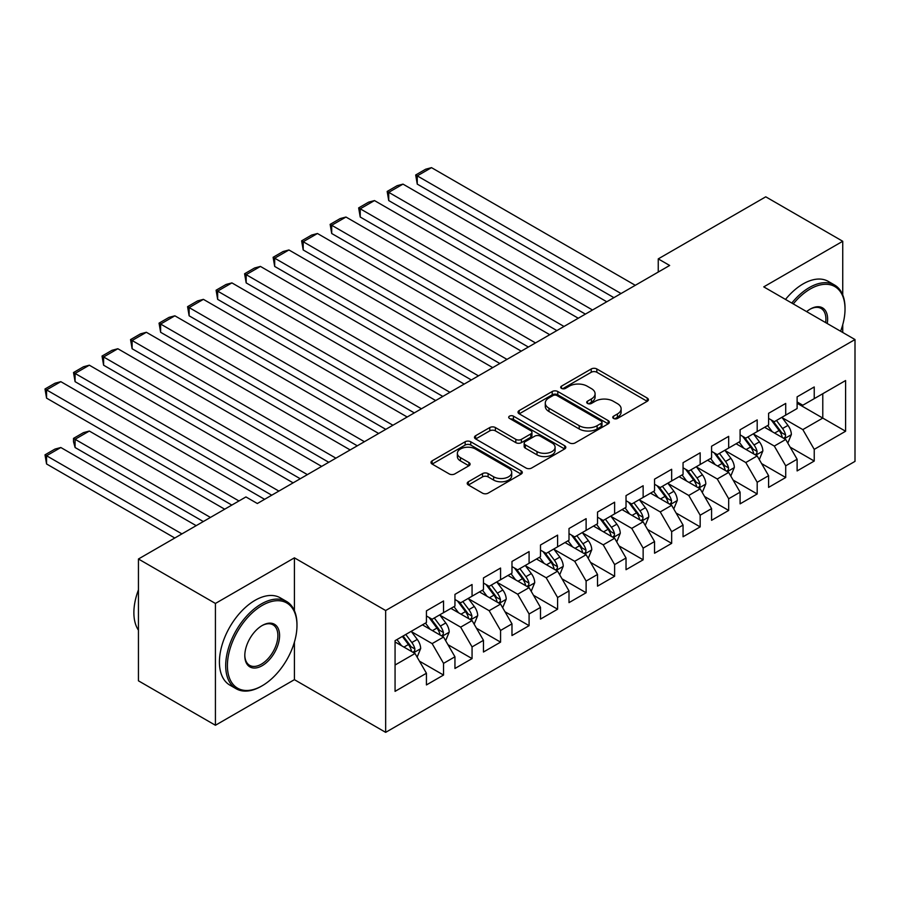 <?xml version="1.0" encoding="UTF-8"?>
<svg xmlns="http://www.w3.org/2000/svg" width="900" height="900" viewBox="0 0 900 900"><rect width="100%" height="100%" fill="white"/><g stroke="black" fill="none" stroke-linecap="round" stroke-linejoin="round"><path stroke-width="1.35" d="M613.564 418.455A2.768 1.597 0 0 0 617.479 418.455L647.224 401.287A3.96 2.284 0 0 0 648.383 399.668A3.96 2.284 0 0 0 647.224 398.059L596.846 368.966A3.96 2.284 0 0 0 591.244 368.966L561.51 386.134A2.768 1.597 0 0 0 560.7 387.27A2.768 1.597 0 0 0 561.51 388.395A2.768 1.597 0 0 0 565.425 388.395L569.273 386.179A12.668 7.312 0 0 1 587.183 386.179L591.39 388.598A12.668 7.312 0 0 1 595.091 393.772A12.668 7.312 0 0 1 591.39 398.947L587.531 401.164A2.768 1.597 0 0 0 586.721 402.3A2.768 1.597 0 0 0 587.531 403.425A2.768 1.597 0 0 0 591.457 403.425L595.305 401.209A12.668 7.312 0 0 1 613.215 401.209L617.411 403.627A12.668 7.312 0 0 1 621.124 408.803A12.668 7.312 0 0 1 617.411 413.966L613.564 416.194A2.768 1.597 0 0 0 612.754 417.319A2.768 1.597 0 0 0 613.564 418.455L613.564 416.194M468.371 481.759A3.96 2.284 0 0 0 467.213 483.379A3.96 2.284 0 0 0 468.371 484.988L482.512 493.155A3.96 2.284 0 0 0 488.104 493.155L521.134 474.086A3.96 2.284 0 0 0 522.293 472.466A3.96 2.284 0 0 0 521.134 470.846L470.756 441.765A3.96 2.284 0 0 0 465.154 441.765L432.135 460.834A3.96 2.284 0 0 0 430.976 462.454A3.96 2.284 0 0 0 432.135 464.062L449.201 473.918A3.96 2.284 0 0 0 454.804 473.918L468.934 465.761A3.96 2.284 0 0 0 470.093 464.141A3.96 2.284 0 0 0 468.934 462.532L460.474 457.639A10.586 6.109 0 0 1 457.369 453.319A10.586 6.109 0 0 1 463.905 447.671A10.586 6.109 0 0 1 475.447 448.999L508.613 468.146A10.586 6.109 0 0 1 511.706 472.466A10.586 6.109 0 0 1 505.17 478.114A10.586 6.109 0 0 1 493.639 476.786L488.104 473.603A3.96 2.284 0 0 0 482.512 473.603L468.371 481.759L468.371 484.988M294.412 610.661L294.412 557.842L215.426 603.45L138.442 559.001L245.936 496.935L257.344 503.516L669.656 265.466L658.249 258.885L658.249 272.059M294.412 557.842L385.661 610.526L855 339.548L855 461.374L385.661 732.352L385.661 610.526M842.738 294.941L842.738 241.268L763.751 286.875L855 339.548M842.738 241.268L765.754 196.819L658.249 258.885M569.554 442.901A3.96 2.284 0 0 0 575.156 442.901L608.175 423.832A3.96 2.284 0 0 0 609.334 422.213A3.96 2.284 0 0 0 608.175 420.593L557.798 391.511A3.96 2.284 0 0 0 552.206 391.511L519.176 410.58A3.96 2.284 0 0 0 518.017 412.189A3.96 2.284 0 0 0 519.176 413.809L569.554 442.901M510.626 419.051A2.768 1.597 0 0 1 513.439 419.445L513.439 416.149L564.66 445.725A3.96 2.284 0 0 1 565.819 447.345A3.96 2.284 0 0 1 564.66 448.954L531.63 468.022A3.96 2.284 0 0 1 526.028 468.022L475.65 438.941L475.65 435.701A3.96 2.284 0 0 0 474.491 437.321A3.96 2.284 0 0 0 475.65 438.941M475.65 435.701L489.791 427.545A3.96 2.284 0 0 1 495.382 427.545L515.812 439.346A3.96 2.284 0 0 0 521.415 439.346L530.786 433.924A3.96 2.284 0 0 0 531.945 432.315A3.96 2.284 0 0 0 530.786 430.695L509.524 418.41A2.768 1.597 0 0 1 508.702 417.285A2.768 1.597 0 0 1 510.412 415.811A2.768 1.597 0 0 1 513.439 416.149M797.119 403.267L822.78 418.084L822.78 393.716L845.595 380.543L814.23 398.655L814.23 386.966L797.119 396.844L797.119 408.532L785.711 415.114L785.711 403.425L768.6 413.303L768.6 424.991L757.192 431.572L757.192 419.895L740.092 429.772L740.092 441.45L728.685 448.043L728.685 436.354L711.574 446.231L711.574 457.92L700.166 464.501L700.166 452.812L683.055 462.69L683.055 474.379L671.659 480.96L671.659 469.271L654.548 479.149L654.548 490.838L643.14 497.43L643.14 485.741L626.029 495.619L626.029 507.308L614.621 513.889L614.621 502.2L597.521 512.077L597.521 523.766L586.114 530.347L586.114 518.659L569.002 528.536L569.002 540.225L557.595 546.817L557.595 535.129L540.495 545.006L540.495 556.695L529.087 563.276L529.087 551.587L511.976 561.465L511.976 573.154L500.569 579.735L500.569 568.046L483.457 577.924L483.457 589.613L472.061 596.205L472.061 584.516L454.95 594.394L454.95 606.082L443.543 612.664L443.543 600.975L426.431 610.852L426.431 622.541L395.066 640.654L395.066 691.357L426.431 673.245L415.024 653.49L395.066 641.97M845.595 380.543L845.595 431.246L814.23 449.359L802.822 429.604L782.145 417.668M790.133 447.131L814.23 461.048L814.23 449.359M814.23 461.048L797.119 470.925L797.119 459.236L785.711 465.817L774.304 446.062L753.637 434.126M761.614 463.601L785.711 477.506L785.711 465.817M785.711 477.506L768.6 487.384L768.6 475.695L757.192 482.287L745.796 462.532L725.119 450.596M733.106 480.06L757.192 493.976L757.192 482.287M757.192 493.976L740.092 503.854L740.092 492.165L728.685 498.746L717.278 478.991L696.6 467.055M704.587 496.519L728.685 510.435L728.685 498.746M728.685 510.435L711.574 520.312L711.574 508.624L700.166 515.205L688.759 495.45L668.092 483.514M676.069 512.989L700.166 526.894L700.166 515.205M700.166 526.894L683.055 536.771L683.055 525.082L671.659 531.675L660.251 511.92L639.574 499.984M647.561 529.447L671.659 543.364L671.659 531.675M671.659 543.364L654.548 553.241L654.548 541.553L643.14 548.134L631.732 528.379L611.066 516.442M619.043 545.906L643.14 559.822L643.14 548.134M643.14 559.822L626.029 569.7L626.029 558.011L614.621 564.592L603.225 544.837L582.548 532.901M590.535 562.376L614.621 576.281L614.621 564.592M614.621 576.281L597.521 586.159L597.521 574.47L586.114 581.062L574.706 561.308L554.029 549.371M562.016 578.835L586.114 592.751L586.114 581.062M586.114 592.751L569.002 602.629L569.002 590.94L557.595 597.521L546.188 577.766L525.521 565.83M533.509 595.294L557.595 609.21L557.595 597.521M557.595 609.21L540.495 619.087L540.495 607.399L529.087 613.98L517.68 594.225L497.002 582.289M504.99 611.764L529.087 625.669L529.087 613.98M529.087 625.669L511.976 635.546L511.976 623.857L500.569 630.45L489.161 610.695L468.495 598.759M476.471 628.222L500.569 642.139L500.569 630.45M500.569 642.139L483.457 652.016L483.457 640.327L472.061 646.909L460.654 627.154L439.976 615.217M447.964 644.681L472.061 658.597L472.061 646.909M472.061 658.597L454.95 668.475L454.95 656.786L443.543 663.367L432.135 643.613L411.457 631.676M419.445 661.151L443.543 675.056L443.543 663.367M443.543 675.056L426.431 684.934L426.431 673.245M426.431 615.96L432.135 619.245L443.543 612.664M395.066 665.021L415.024 653.49M454.95 599.49L460.654 602.786L472.061 596.205M432.135 643.613L443.543 637.031L422.438 624.847M454.95 656.786L443.543 637.031M483.457 583.031L489.161 586.327L500.569 579.735M460.654 627.154L472.061 620.572L450.956 608.389M483.457 640.327L472.061 620.572M511.976 566.572L517.68 569.858L529.087 563.276M489.161 610.695L500.569 604.102L479.464 591.919M511.976 623.857L500.569 604.102M540.495 550.102L546.188 553.399L557.595 546.817M517.68 594.225L529.087 587.644L507.983 575.46M540.495 607.399L529.087 587.644M569.002 533.644L574.706 536.94L586.114 530.347M546.188 577.766L557.595 571.185L536.501 559.001M569.002 590.94L557.595 571.185M597.521 517.185L603.225 520.47L614.621 513.889M574.706 561.308L586.114 554.715L565.009 542.531M597.521 574.47L586.114 554.715M626.029 500.715L631.732 504.011L643.14 497.43M603.225 544.837L614.621 538.256L593.528 526.072M626.029 558.011L614.621 538.256M654.548 484.256L660.251 487.553L671.659 480.96M631.732 528.379L643.14 521.798L622.035 509.614M654.548 541.553L643.14 521.798M683.055 467.798L688.759 471.082L700.166 464.501M660.251 511.92L671.659 505.327L650.554 493.144M683.055 525.082L671.659 505.327M711.574 451.327L717.278 454.624L728.685 448.043M688.759 495.45L700.166 488.869L679.072 476.685M711.574 508.624L700.166 488.869M740.092 434.869L745.796 438.165L757.192 431.572M717.278 478.991L728.685 472.41L707.58 460.226M740.092 492.165L728.685 472.41M768.6 418.41L774.304 421.706L785.711 415.114M745.796 462.532L757.192 455.94L736.099 443.756M768.6 475.695L757.192 455.94M797.119 401.951L802.822 405.236L814.23 398.655M774.304 446.062L785.711 439.481L764.606 427.298M797.119 459.236L785.711 439.481M138.442 559.001L138.442 680.816L215.426 725.265L294.412 679.669L385.661 732.352M215.426 603.45L215.426 725.265M842.738 332.471L842.738 324.72M802.822 429.604L822.78 418.084L845.595 431.246M294.412 679.669L294.412 642.127M614.678 418.849L617.411 417.262A12.668 7.312 0 0 0 621.124 412.088L621.124 408.803M595.091 393.772L595.091 397.069A12.668 7.312 0 0 1 591.39 402.233L588.645 403.819M647.168 401.321L596.846 372.262A3.96 2.284 0 0 0 591.244 372.262L562.613 388.789M608.13 423.855L557.798 394.808A3.96 2.284 0 0 0 552.206 394.808L519.233 413.843M601.178 423.349A2.768 1.597 0 0 0 601.988 422.213A2.768 1.597 0 0 0 601.178 421.076L556.954 395.55A2.768 1.597 0 0 0 553.039 395.55L548.977 397.89A12.668 7.312 0 0 0 545.276 403.065A12.668 7.312 0 0 0 548.977 408.24L579.206 425.689A12.668 7.312 0 0 0 597.127 425.689L601.178 423.349L601.178 426.634A2.768 1.597 0 0 0 601.988 425.509L601.988 422.213M545.276 403.065L545.276 406.361A12.668 7.312 0 0 0 548.977 411.525L548.977 408.24M601.178 426.634L597.127 428.974A12.668 7.312 0 0 1 579.206 428.974L548.977 411.525M475.706 438.964L489.791 430.841L489.791 427.545M531.945 432.315L531.945 435.6A3.96 2.284 0 0 1 530.786 437.22L521.415 442.631A3.96 2.284 0 0 1 515.812 442.631L495.382 430.841A3.96 2.284 0 0 0 489.791 430.841M513.439 419.445L564.604 448.988M537.019 451.586A10.586 6.109 0 0 0 548.561 452.902A10.586 6.109 0 0 0 555.097 447.255A10.586 6.109 0 0 0 551.993 442.935L540.304 436.185A3.96 2.284 0 0 0 534.712 436.185L525.33 441.608A3.96 2.284 0 0 0 524.171 443.216A3.96 2.284 0 0 0 525.33 444.836L537.019 451.586L537.019 454.871A10.586 6.109 0 0 0 548.561 456.199A10.586 6.109 0 0 0 555.097 450.551L555.097 447.255M524.171 443.216L524.171 446.512A3.96 2.284 0 0 0 525.33 448.132L525.33 444.836M537.019 454.871L525.33 448.132M511.706 472.466L511.706 475.762A10.586 6.109 0 0 1 505.17 481.41A10.586 6.109 0 0 1 493.639 480.082L488.104 476.887A3.96 2.284 0 0 0 482.512 476.887L468.428 485.021M457.369 453.319L457.369 456.615A10.586 6.109 0 0 0 460.474 460.935L460.474 457.639M468.877 465.795L460.474 460.935M521.077 474.109L470.756 445.061A3.96 2.284 0 0 0 465.154 445.061L432.18 464.096M787.826 443.137L791.359 434.509A10.688 6.165 -120 0 0 787.95 425.407L781.886 417.319M772.234 431.696L767.633 425.554M417.251 249.964L556.886 330.581L360.225 217.035L358.65 207.9L368.64 202.14L374.479 200.576L360.225 208.811L360.225 217.035M765.472 427.804L764.955 427.095M783.697 438.322L785.351 436.826L785.587 434.959A10.688 6.165 -120 0 0 782.528 428.535L776.475 420.446M773.01 420.952L780.491 430.942A5.445 3.139 60 0 1 781.481 432.596L785.587 434.959M771.131 419.873L779.107 430.515A10.688 6.165 60 0 1 782.168 436.939L782.381 437.558M621.045 293.535L417.251 175.882L417.251 184.118L613.913 297.652M635.299 285.311L431.505 167.648L417.251 175.882L415.688 174.982L425.666 169.211L431.505 167.648M417.251 184.118L415.688 174.982M759.308 459.596L762.84 450.968A10.688 6.165 -120 0 0 759.431 441.866L753.379 433.789M743.726 448.166L739.114 442.012M388.733 266.423L528.368 347.04L331.706 233.505L330.142 224.37L340.121 218.599L345.971 217.035L331.706 225.27L331.706 233.505M736.965 444.262L736.436 443.565M755.179 454.781L756.844 453.296L757.069 451.429A10.688 6.165 -120 0 0 754.009 444.994L747.956 436.916M744.502 437.423L751.984 447.401A5.445 3.139 60 0 1 752.974 449.055L757.069 451.429M742.624 436.331L750.589 446.974A10.688 6.165 60 0 1 753.649 453.397L753.863 454.016M730.789 476.055L734.332 467.438A10.688 6.165 -120 0 0 730.913 458.336L724.86 450.248M715.207 464.625L710.606 458.483M360.225 282.892L499.86 363.51L303.199 249.964L301.624 240.829L311.603 235.069L317.452 233.505L303.199 241.729L303.199 249.964M708.446 460.721L707.929 460.024M726.671 471.24L728.325 469.755L728.561 467.887A10.688 6.165 -120 0 0 725.501 461.464L719.438 453.375M715.984 453.881L723.465 463.871A5.445 3.139 60 0 1 724.455 465.525L728.561 467.887M714.105 452.79L722.081 463.433A10.688 6.165 60 0 1 725.141 469.868L725.355 470.486M592.526 310.005L388.733 192.341L388.733 200.576L585.394 314.123M606.78 301.77L402.998 184.118L388.733 192.341L387.169 191.441L397.147 185.681L402.998 184.118M388.733 200.576L387.169 191.441M564.019 326.464L358.65 207.9M578.273 318.229L374.479 200.576M840.6 331.245A49.196 28.406 120 0 0 845.021 309.094A49.196 28.406 120 0 0 810.236 289.012A49.196 28.406 120 0 0 793.271 303.907M791.786 303.053A50.411 29.104 -60 0 1 809.381 287.528A50.411 29.104 -60 0 1 834.581 285.03A50.411 29.104 -60 0 1 845.021 308.115L845.021 309.094M806.625 311.625A24.604 14.197 -60 0 1 810.236 309.094L810.236 309.094A24.604 14.197 -60 0 1 827.246 323.527M825.66 322.616A23.389 13.5 120 0 0 821.07 308.43A23.389 13.5 120 0 0 809.798 309.353M785.509 299.43A50.411 29.104 -60 0 1 803.104 283.905A50.411 29.104 -60 0 1 828.304 281.407L834.581 285.03M262.192 605.419A49.196 28.406 120 0 0 227.407 665.674A49.196 28.406 120 0 0 262.192 685.755L261.338 686.25A50.411 29.104 -60 0 1 236.138 688.748A50.411 29.104 -60 0 1 228.409 648.36A50.411 29.104 -60 0 1 261.338 603.945A50.411 29.104 -60 0 1 286.537 601.447A50.411 29.104 -60 0 1 296.978 624.521L296.978 625.511A49.196 28.406 120 0 0 262.192 605.419M262.192 625.511L262.192 625.511A24.604 14.197 -60 0 1 279.585 635.546A24.604 14.197 -60 0 1 262.192 665.674A24.604 14.197 -60 0 1 244.8 655.627A24.604 14.197 -60 0 1 262.192 625.511L262.192 625.511M244.8 655.133A23.389 13.5 120 0 0 249.638 665.347A23.389 13.5 120 0 0 261.338 664.189A23.389 13.5 120 0 0 276.615 643.579A23.389 13.5 120 0 0 273.026 624.836A23.389 13.5 120 0 0 261.754 625.759M138.442 630.18A50.411 29.104 -60 0 1 138.442 589.883M236.138 688.748L229.86 685.125A50.411 29.104 -60 0 1 222.131 644.738A50.411 29.104 -60 0 1 255.06 600.322A50.411 29.104 -60 0 1 280.271 597.825L286.537 601.447M261.338 686.25L262.192 685.755A49.196 28.406 120 0 0 296.978 625.511M702.281 492.525L705.814 483.896A10.688 6.165 -120 0 0 702.405 474.795L696.341 466.706M686.689 481.084L682.087 474.941M331.706 299.351L471.341 379.969L274.68 266.423L273.116 257.287L283.095 251.528L288.934 249.964L274.68 258.199L274.68 266.423M679.939 477.191L679.41 476.483M698.153 487.71L699.806 486.214L700.043 484.346A10.688 6.165 -120 0 0 696.982 477.923L690.93 469.834M687.465 470.34L694.957 480.33A5.445 3.139 60 0 1 695.936 481.984L700.043 484.346M685.586 469.26L693.562 479.902A10.688 6.165 60 0 1 696.623 486.326L696.836 486.945M673.762 508.984L677.295 500.355A10.688 6.165 -120 0 0 673.886 491.254L667.834 483.176M658.181 497.554L653.569 491.4M303.199 315.81L442.822 396.428M651.42 493.65L650.903 492.952M669.645 504.169L671.299 502.684L671.535 500.816A10.688 6.165 -120 0 0 668.475 494.381L662.411 486.304M658.957 486.799L666.439 496.789A5.445 3.139 60 0 1 667.429 498.442L671.535 500.816M657.079 485.719L665.055 496.361A10.688 6.165 60 0 1 668.104 502.785L668.329 503.404M535.5 342.923L330.142 224.37M549.754 334.699L345.971 217.035M506.981 359.392L301.624 240.829M521.246 351.157L317.452 233.505M645.255 525.442L648.788 516.825A10.688 6.165 -120 0 0 645.379 507.724L639.315 499.635M629.663 514.012L625.061 507.87M274.68 332.28L414.315 412.897L217.654 299.351L216.09 290.216L226.069 284.456L231.907 282.892L217.654 291.116L217.654 299.351M622.913 510.109L622.384 509.411M641.126 520.627L642.78 519.142L643.016 517.275A10.688 6.165 -120 0 0 639.956 510.851L633.904 502.762M630.439 503.269L637.92 513.259A5.445 3.139 60 0 1 638.91 514.913L643.016 517.275M628.56 502.178L636.536 512.82A10.688 6.165 60 0 1 639.596 519.255L639.81 519.874M478.474 375.851L273.116 257.287M492.728 367.616L288.934 249.964M616.736 541.913L620.269 533.284A10.688 6.165 -120 0 0 616.86 524.183L610.808 516.094M601.155 530.471L596.543 524.329M246.172 348.739L385.796 429.356L189.135 315.81L187.571 306.675L197.55 300.915L203.4 299.351L189.135 307.586L189.135 315.81M594.394 526.579L593.865 525.87M612.607 537.097L614.273 535.601L614.498 533.734A10.688 6.165 -120 0 0 611.438 527.31L605.385 519.221M601.931 519.727L609.413 529.717A5.445 3.139 60 0 1 610.403 531.371L614.498 533.734M600.053 518.648L608.018 529.29A10.688 6.165 60 0 1 611.077 535.714L611.291 536.332M449.955 392.31L246.172 274.657L246.172 282.892L442.834 396.428M464.209 384.086L260.426 266.423L246.172 274.657L244.597 273.757L254.576 267.986L260.426 266.423M246.172 282.892L244.597 273.757M588.217 558.371L591.761 549.743A10.688 6.165 -120 0 0 588.341 540.641L582.289 532.564M572.636 546.941L568.035 540.788M217.654 365.197L357.289 445.815L160.627 332.28L159.053 323.145L169.031 317.374L174.881 315.81L160.627 324.045L160.627 332.28M565.875 543.038L565.358 542.34M584.1 553.556L585.754 552.06L585.99 550.204A10.688 6.165 -120 0 0 582.93 543.769L576.866 535.691M573.413 536.186L580.894 546.176A5.445 3.139 60 0 1 581.884 547.83L585.99 550.204M571.534 535.106L579.51 545.749A10.688 6.165 60 0 1 582.57 552.173L582.784 552.791M421.447 408.78L216.09 290.216M435.701 400.545L231.907 282.892M559.71 574.83L563.243 566.212A10.688 6.165 -120 0 0 559.834 557.111L553.77 549.023M544.118 563.4L539.516 557.257M189.135 381.668L328.77 462.285L132.109 348.739L130.545 339.604L140.524 333.844L146.362 332.28L132.109 340.504L132.109 348.739M537.368 559.496L536.839 558.799M555.581 570.015L557.235 568.53L557.471 566.663A10.688 6.165 -120 0 0 554.411 560.239L548.359 552.15M544.905 552.656L552.386 562.646A5.445 3.139 60 0 1 553.365 564.3L557.471 566.663M543.015 551.565L550.991 562.207A10.688 6.165 60 0 1 554.051 568.642L554.265 569.261M392.929 425.239L187.571 306.675M407.183 417.004L203.4 299.351M531.191 591.3L534.724 582.671A10.688 6.165 -120 0 0 531.315 573.57L525.262 565.481M515.61 579.859L511.009 573.716M160.627 398.126L300.262 478.744L103.601 365.197L102.026 356.062L112.005 350.303L117.855 348.739L103.601 356.974L103.601 365.197M508.849 575.966L508.331 575.257M527.074 586.485L528.727 584.989L528.964 583.121A10.688 6.165 -120 0 0 525.904 576.697L519.84 568.609M516.386 569.115L523.868 579.105A5.445 3.139 60 0 1 524.858 580.759L528.964 583.121M514.507 568.035L522.484 578.678A10.688 6.165 60 0 1 525.533 585.101L525.757 585.72M364.41 441.697L159.053 323.145M378.675 433.474L174.881 315.81M502.684 607.759L506.216 599.13A10.688 6.165 -120 0 0 502.808 590.029L496.744 581.951M487.091 596.329L482.49 590.175M132.109 414.585L271.744 495.202L75.082 381.668L73.519 372.532L83.498 366.761L89.336 365.197L75.082 373.433L75.082 381.668M480.341 592.425L479.812 591.727M498.555 602.944L500.209 601.447L500.445 599.591A10.688 6.165 -120 0 0 497.385 593.156L491.332 585.079M487.868 585.574L495.349 595.564A5.445 3.139 60 0 1 496.339 597.217L500.445 599.591M485.989 584.494L493.965 595.136A10.688 6.165 60 0 1 497.025 601.56L497.239 602.179M335.902 458.168L130.545 339.604M350.156 449.933L146.362 332.28M474.165 624.217L477.697 615.6A10.688 6.165 -120 0 0 474.289 606.499L468.236 598.41M458.584 612.788L453.971 606.645M103.601 431.055L231.829 505.08L46.564 398.126L45 388.991L54.979 383.231L60.829 381.668L46.564 389.891L46.564 398.126M451.822 608.884L451.294 608.186M470.036 619.403L471.701 617.918L471.926 616.05A10.688 6.165 -120 0 0 468.877 609.626L462.814 601.538M459.36 602.044L466.841 612.034A5.445 3.139 60 0 1 467.831 613.688L471.926 616.05M457.481 600.952L465.446 611.595A10.688 6.165 60 0 1 468.506 618.03L468.731 618.649M307.384 474.626L102.026 356.062M321.649 466.391L117.855 348.739M445.646 640.688L449.19 632.059A10.688 6.165 -120 0 0 445.781 622.957L439.718 614.869M210.442 517.433L75.082 439.279L89.336 431.055L224.696 509.197M430.065 629.246L425.464 623.104M75.082 447.514L73.519 441.675L73.519 438.379L75.082 439.279L75.082 447.514L203.31 521.55M423.304 625.354L422.786 624.645M441.529 635.873L443.183 634.376L443.419 632.509A10.688 6.165 -120 0 0 440.359 626.085L434.306 617.996M430.841 618.502L438.322 628.492A5.445 3.139 60 0 1 439.312 630.146L443.419 632.509M428.963 617.423L436.939 628.065A10.688 6.165 60 0 1 439.999 634.489L440.213 635.107M73.519 438.379L83.498 432.619L89.336 431.055M278.876 491.085L73.519 372.532M293.13 482.861L89.336 365.197M417.139 657.146L420.671 648.518A10.688 6.165 -120 0 0 417.262 639.416L411.21 631.339M181.924 533.891L46.564 455.749L60.829 447.514L196.178 525.656M401.558 645.716L396.945 639.562M46.564 463.973L45 454.838L46.564 455.749L46.564 463.973L174.791 538.009M413.01 652.331L414.664 650.835L414.9 648.979A10.688 6.165 -120 0 0 411.84 642.544L405.787 634.466M403.11 636.008L409.815 644.951A5.445 3.139 60 0 1 410.805 646.605L414.9 648.979M402.368 636.435L408.42 644.524A10.688 6.165 60 0 1 411.48 650.947L411.694 651.566M45 454.838L54.979 449.077L60.829 447.514M238.95 500.963L45 388.991M264.611 499.32L60.829 381.668M617.411 417.262L617.411 413.966M587.531 403.425L587.531 401.164M591.39 402.233L591.39 398.947M561.51 388.395L561.51 386.134M591.244 372.262L591.244 368.966M596.846 372.262L596.846 368.966M647.224 401.287L647.224 398.059M519.176 413.809L519.176 410.58M552.206 394.808L552.206 391.511M557.798 394.808L557.798 391.511M608.175 423.832L608.175 420.593M579.206 428.974L579.206 425.689M597.127 428.974L597.127 425.689M495.382 430.841L495.382 427.545M515.812 442.631L515.812 439.346M521.415 442.631L521.415 439.346M530.786 437.22L530.786 433.924M564.66 448.954L564.66 445.725M482.512 476.887L482.512 473.603M488.104 476.887L488.104 473.603M493.639 480.082L493.639 476.786M468.934 465.761L468.934 462.532M432.135 464.062L432.135 460.834M465.154 445.061L465.154 441.765M470.756 445.061L470.756 441.765M521.134 474.086L521.134 470.846M784.373 438.705L791.28 434.711M782.528 428.535L787.95 425.407M774.641 433.091L779.107 430.515M755.854 455.164L762.773 451.181M754.009 444.994L759.431 441.866M746.123 449.55L750.589 446.974M727.346 471.634L734.254 467.64M725.501 461.464L730.913 458.336M717.615 466.02L722.081 463.433M698.827 488.093L705.746 484.099M696.982 477.923L702.405 474.795M689.096 482.479L693.562 479.902M670.309 504.551L677.227 500.569M668.475 494.381L673.886 491.254M660.589 498.938L665.055 496.361M641.801 521.021L648.72 517.028M639.956 510.851L645.379 507.724M632.07 515.408L636.536 512.82M613.283 537.48L620.201 533.486M611.438 527.31L616.86 524.183M603.551 531.866L608.018 529.29M584.775 553.939L591.683 549.956M582.93 543.769L588.341 540.641M575.044 548.325L579.51 545.749M556.256 570.409L563.175 566.415M554.411 560.239L559.834 557.111M546.525 564.784L550.991 562.207M527.749 586.867L534.656 582.874M525.904 576.697L531.315 573.57M518.017 581.254L522.484 578.678M499.23 603.326L506.149 599.344M497.385 593.156L502.808 590.029M489.499 597.712L493.965 595.136M470.711 619.796L477.63 615.803M468.877 609.626L474.289 606.499M460.991 614.171L465.446 611.595M442.204 636.255L449.111 632.261M440.359 626.085L445.781 622.957M432.473 630.641L436.939 628.065M413.685 652.714L420.604 648.731M411.84 642.544L417.262 639.416M403.954 647.1L408.42 644.524"/></g></svg>
